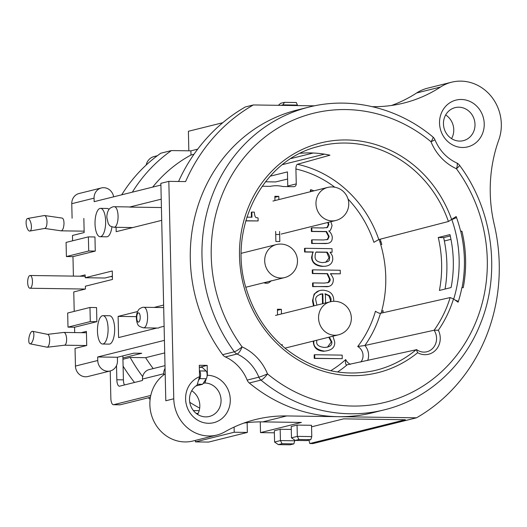 <?xml version="1.0" encoding="UTF-8"?>
<svg xmlns="http://www.w3.org/2000/svg" width="527" height="527" viewBox="0 0 527 527"><rect width="100%" height="100%" fill="white"/><g stroke="black" fill="none" stroke-linecap="round" stroke-linejoin="round"><path stroke-width="0.79" d="M327.451 347.194L331.299 341.931L328.789 337.234M325.712 262.341L329.092 257.947L326.727 252.308L315.996 252.15M379.104 239.489A115.578 106.625 -104 0 1 381.107 313.163M262.156 186.235L270.265 186.354A33.326 30.744 -104 0 1 282.94 186.532L293.691 186.69A2.839 2.615 76 0 0 296.26 183.903L295.917 168.996C295.943 166.4 296.438 164.826 297.393 164.292L329.948 155.188A114.484 105.611 -104 0 0 300.377 153.265M267.841 283.019L265.885 283.276L263.691 282.795M257.591 220.938L245.734 220.905M251.432 217.21L251.32 212.223L251.853 212.229M323.947 351.272C317.149 350.89 313.605 347.688 313.315 341.667L313.315 341.088M310.469 191.716L310.423 189.852L310.963 190.049M327.774 243.349L311.641 243.507L311.562 239.943L312.096 239.95M326.76 239.798L327.293 239.574L328.611 236.616L326.048 231.636L311.371 231.498L311.286 227.927L311.819 227.934M326.49 227.783L327.017 227.559L328.334 224.607L327.768 222.486M327.484 282.887L328.183 282.591L329.579 279.297L327.069 273.77L312.327 273.553L312.241 269.982L312.774 269.995M339.783 273.809L330.508 273.816M328.499 286.451L312.623 286.622L312.537 283.052L313.071 283.058M331.562 252.235L330.152 252.354M322.557 266.425C315.66 265.931 311.997 262.907 311.576 257.347L312.84 252.104L304.573 251.985L304.487 248.415L305.028 248.421M313.506 305.963L312.498 300.825L314.151 294.013L319.342 290.601M322.531 303.723L322.307 293.921L320.126 294.112M341.707 358.683L314.25 358.426L314.171 354.855L314.705 354.862M279.593 231.472L279.824 241.537L275.878 241.478L275.654 231.419M274.949 200.556L274.857 196.301L278.796 196.354L278.869 199.575M282.189 345.758L282.156 344.421M281.464 313.94L281.359 309.303L277.419 309.244L277.545 314.915M195.445 441.889L234.212 432.239L247.354 432.43L208.587 442.081L195.445 441.889L195.405 440.394M234.093 427.087L234.212 432.239M247.354 432.43L247.137 422.667M193.396 410.579L199.173 410.665M196.209 413.418L198.126 413.445M197.948 413.807L197.032 414.031M270.193 176.189L287.439 171.901L287.762 186.018A2.839 2.615 -104 0 1 287.716 186.604M274.376 432.819L260.503 432.621L260.259 421.877M122.91 357.965L141.743 353.281L133.858 353.162L117.389 357.26L117.475 360.791A10.639 9.815 -104 0 1 110.183 370.968A10.639 9.815 -104 0 1 97.752 360.508L97.673 356.977L117.389 357.26M313.091 283.678A7.088 6.541 -104 0 1 312.972 283.77L312.564 284.099M312.294 272.13L312.722 272.472A7.088 6.541 -104 0 1 312.834 272.571M287.762 186.018L296.26 183.903M282.558 164.595L324.474 154.161M265.47 181.789L275.621 181.94L287.604 179.035M372.306 106.665L372.576 106.671A141.816 130.828 76 0 0 403.623 103.108A141.816 130.828 76 0 0 440.539 87.027A42.542 39.248 -104 0 1 451.613 82.199L427.713 88.147A42.542 39.248 76 0 0 416.64 92.969A141.816 130.828 -104 0 1 391.521 105.466M165.188 373.86A36.87 34.018 76 0 0 152.883 419.044A36.87 34.018 76 0 0 192.948 441.007L216.847 435.058A36.87 34.018 -104 0 0 224.851 431.85A141.816 130.828 76 0 1 255.635 419.505A141.816 130.828 76 0 1 286.675 415.941L338.439 416.686A155.999 143.911 76 0 0 372.589 412.76L384.269 409.854A155.999 143.911 -104 0 1 260.97 380.086L249.291 382.997A155.999 143.911 76 0 0 338.439 416.686L416.488 417.812A177.27 163.541 -104 0 0 494.247 224.522A141.816 130.828 76 0 1 498.773 139.998A42.542 39.248 -104 0 0 491.131 96.263A42.542 39.248 -104 0 0 451.613 82.199M462.429 147.488A24.11 22.239 76 0 0 480.967 111.764A24.11 22.239 76 0 0 442.258 111.204A24.11 22.239 76 0 0 462.429 147.488M222.644 354.691L234.331 351.779A7.088 1.113 -36.3 0 0 242.091 346.878A7.088 2.207 114.5 0 1 237.058 354.019A7.088 6.541 -104 0 1 234.331 351.779A155.999 143.911 -104 0 1 308.927 107.093L297.241 109.998A155.999 143.911 76 0 0 222.644 354.691A7.088 6.541 76 0 0 225.378 356.931A42.542 39.248 -104 0 1 247.17 380.092A7.088 6.541 76 0 0 249.291 382.997M314.494 105.835L253.342 104.952A177.27 163.541 -104 0 0 185.59 181.598L168.831 181.354L173.765 398.781A36.87 34.018 -104 0 0 216.847 435.058M207.401 375.277A24.11 22.239 76 0 1 228.711 408.992A24.11 22.239 76 0 1 192.184 415.651A24.11 22.239 76 0 1 199.549 376.706L199.285 365.277L207.177 365.389L207.401 375.277L207.045 376.377M384.269 409.854C427.094 399.499 463.681 366.647 480.486 323.637C501.19 272.973 492.785 209.7 459.478 165.208A7.088 1.113 143.7 0 1 456.422 168.745A148.904 137.369 -104 0 1 449.235 364.045A148.904 137.369 -104 0 1 267.518 373.9A49.637 45.79 76 0 0 242.091 346.878A148.904 137.369 -104 0 1 249.271 151.578A148.904 137.369 -104 0 1 430.987 141.723A7.088 1.706 -50.4 0 0 432.858 136.928C398.01 107.692 351.015 96.329 308.927 107.093M346.239 364.994L416.626 349.664C419.907 351.911 423.313 352.616 426.844 351.766A14.183 13.083 76 0 0 434.116 330.238L364.875 345.495L357.708 346.516A109.247 100.782 -104 0 0 375.448 311.24C377.589 312.682 379.262 313.367 380.481 313.308L450.15 297.564L453.503 298.934L458.115 302.215A124.089 114.478 76 0 0 461.876 287.67L463.226 287.689A125.505 115.782 76 0 0 461.942 231.215L460.591 231.195A124.089 114.478 76 0 0 456.165 216.525L448.424 221.505L378.808 239.561L373.887 242.315A109.247 100.782 -104 0 0 348.037 199.048M247.17 380.092L258.856 377.18A7.088 0.422 157.8 0 0 267.518 373.9A7.088 1.706 129.6 0 1 260.97 380.086A7.088 6.541 -104 0 1 258.856 377.18A42.542 39.248 76 0 0 237.058 354.019L225.378 356.931M456.705 162.955C446.784 158.278 439.511 150.531 434.9 139.714A7.088 0.422 -22.2 0 1 430.987 141.723A49.637 45.79 76 0 0 456.422 168.745A7.088 2.207 -65.5 0 0 456.705 162.955L456.705 162.955A7.088 7.088 0 0 1 459.478 165.208M450.15 297.564A115.551 106.599 76 0 1 434.129 330.238L438.352 330.231A118.384 109.214 76 0 0 453.503 298.934M346.753 365.178C345.587 364.677 345.238 362.807 345.692 359.566A109.247 100.782 -104 0 1 330.686 370.744M308.888 440.144L309.81 443.536L312.926 443.582L416.488 417.812M445.664 114.952A17.016 15.698 -104 0 1 451.553 138.627M311.556 426.837L343.617 418.86L405.401 419.749L309.81 443.536M260.503 432.621L301.398 422.443L262.775 421.883A141.816 130.828 -104 0 0 243.836 423.089M311.78 436.58L297.32 436.376L291.477 437.825L291.22 426.534L297.063 425.078L311.523 425.289L311.78 436.58L310.778 439.67L307.063 440.598L295.232 440.427L298.947 439.498L297.32 436.376L297.063 425.078M282.057 443.701L278.342 444.63L290.173 444.801L293.888 443.872L282.057 443.701L280.43 440.579L274.587 442.028L274.33 430.737L280.173 429.281L291.286 429.446M191.723 390.744A17.016 15.698 -104 0 1 197.612 414.42M164.714 352.919L145.636 357.668A141.816 130.828 76 0 0 153.212 368.584M189.76 402.325A141.816 130.828 76 0 0 199.687 408.076M145.636 357.668L130.195 357.444A155.999 143.911 -104 0 0 142.679 376.64M164.431 340.363L97.673 356.977M122.943 359.249L130.195 357.444M168.831 181.354L160.867 183.337L165.801 400.764L173.765 398.781M199.549 376.706L197.072 385.151A17.016 15.698 76 0 0 190.787 406.034A17.016 15.698 76 0 0 209.397 416.449A17.016 15.698 76 0 0 220.905 398.142A17.016 15.698 76 0 0 204.904 382.997L203.132 383.439M207.177 365.389L199.437 367.319M199.331 367.319L202.17 367.359L206.116 371.015A4.256 1.594 90.8 0 1 207.137 374.638A4.256 1.594 90.8 0 1 206.288 378.735L204.904 382.997M160.906 185.063L94.149 201.67L94.07 198.145A10.639 9.815 -104 0 1 101.362 187.961A10.639 9.815 -104 0 1 113.634 196.821M112.396 276.155L104.913 278.019L85.196 277.729L85.13 274.91L79.913 276.207M161.222 199.18L129.464 207.085A10.283 3.854 -89.2 0 0 128.832 206.933L114.372 206.729A10.283 3.854 90.8 0 1 118.074 217.065A10.283 3.854 90.8 0 1 114.076 227.289C110.894 226.472 109.32 225.754 109.359 225.134L108.285 223.646L106.823 217.565C106.816 211.61 109.425 208.369 110.281 208.132C112.126 206.992 113.496 206.525 114.372 206.729M72.094 218.224L71.764 203.692A10.639 9.815 76 0 1 79.057 193.514L101.362 187.961M83.846 218.435L84.168 232.552L72.482 235.457L72.607 240.799M94.952 236.966L95.268 251.089L72.963 256.636L66.395 256.544L66.073 242.427L88.378 236.873L94.952 236.966M73.405 276.115L72.963 256.636M74.208 311.391L73.767 291.932L85.453 289.027L85.387 286.201L112.468 279.462L112.277 270.99L85.196 277.729M96.876 321.681L96.553 307.564L89.979 307.465L67.673 313.018L67.996 327.135L74.57 327.234L96.876 321.681L90.301 321.582L67.996 327.135M74.689 332.59L74.57 327.234M110.183 370.968L87.877 376.522A10.639 9.815 76 0 1 75.447 366.054L75.045 348.406L86.731 345.501L86.408 331.384L81.191 332.682M164.108 326.246L159.431 327.412A10.283 3.854 -89.2 0 1 158.054 328.057L143.594 327.847A10.283 3.854 90.8 0 0 147.6 317.623A10.283 3.854 90.8 0 0 143.891 307.287C143.015 307.089 141.651 307.557 139.8 308.69C138.944 308.934 136.335 312.168 136.348 318.124C136.704 321.589 137.185 323.598 137.778 324.158C137.81 325.567 139.747 326.793 143.594 327.847M156.894 328.038L118.595 337.57L118.114 316.391L136.374 316.655M163.627 305.067L154.115 307.432M137.573 311.549L118.114 316.391M161.703 220.358L116.19 231.682L116.092 227.315M102.567 344.019L109.142 344.118A14.183 5.316 -89.2 0 0 114.655 328.611A14.183 5.316 -89.2 0 0 109.55 315.752L102.976 315.66A14.183 5.316 90.8 0 1 108.081 328.519A14.183 5.316 90.8 0 1 102.567 344.019A14.183 5.316 90.8 0 1 97.455 329.764A14.183 5.316 90.8 0 1 102.976 315.66M109.003 209.423A14.183 5.316 -89.2 0 0 107.113 208.455L100.538 208.356A14.183 5.316 90.8 0 1 105.644 221.215A14.183 5.316 90.8 0 1 100.13 236.722A14.183 5.316 90.8 0 1 95.018 222.46A14.183 5.316 90.8 0 1 100.538 208.356M100.13 236.722L106.704 236.814A14.183 5.316 -89.2 0 0 111.928 226.88M129.464 207.085L161.414 207.546M154.444 328.005A141.816 130.828 76 0 0 154.681 328.591M95.268 251.089L88.701 250.99L88.378 236.873M88.701 250.99L66.395 256.544M89.979 307.465L90.301 321.582M416.31 349.585L417.641 352.721A17.016 15.698 76 0 0 435.901 349.882A17.016 15.698 76 0 0 438.352 330.231M450.96 239.337L444.366 240.984M460.776 231.505L461.942 231.215M178.554 181.499A177.27 163.541 76 0 1 245.378 106.935L253.342 104.952M193.989 154.266L190.991 155.01A141.816 130.828 76 0 0 152.698 187.105M190.991 155.01L190.899 150.847L171.446 150.564A155.999 143.911 -104 0 0 132.336 192.171M121.711 194.812A155.999 143.911 76 0 1 160.821 153.212L171.446 150.564M222.75 122.732L188.396 131.276L188.837 150.821M291.056 158.535L313.242 153.014M197.697 149.154L190.899 150.847M157.342 155.728L154.121 156.532A12.055 11.12 76 0 0 146.15 165.07M278.796 196.354L274.877 197.329M281.359 309.303L277.439 310.278M297.432 105.584L297.419 105.077L282.959 104.866L282.973 105.38M278.315 105.308L280.746 103.272L284.461 102.343L282.959 104.866L281.023 105.347M297.419 105.077L296.293 102.515L284.461 102.343M123.094 366.127A155.999 143.911 76 0 0 134.523 382.457M148.397 397.773A155.999 143.911 76 0 0 150.109 399.413M310.778 439.67L298.947 439.498M291.477 437.825L295.232 440.427M293.888 443.872L294.876 440.177M274.587 442.028L278.342 444.63M294.889 440.783L280.43 440.579L280.173 429.281M458.846 107.205A17.016 15.698 76 0 0 455.124 107.633A17.016 15.698 76 0 0 443.615 125.94A17.016 15.698 76 0 0 459.616 141.091A17.016 15.698 76 0 0 463.338 140.663A17.016 15.698 76 0 0 474.847 122.35A17.016 15.698 76 0 0 458.846 107.205M330.324 301.78L330.475 300.008L328.822 295.752L324.843 293.954M342.161 355.119L314.698 354.724L314.784 358.294L342.247 358.689L342.161 355.119M333.71 301.312L333.736 300.12C333.519 295.878 331.852 290.944 322.992 290.173C316.483 290.258 313.163 293.763 313.025 300.693L314.039 305.831M316.925 305.113L315.923 300.686C314.882 297.254 317.188 294.955 322.84 293.789L323.058 303.585M325.581 302.959L325.37 293.822L329.355 295.621C330.719 297.459 331.266 298.875 331.002 299.876L330.851 301.661M313.367 251.972C312.715 252.525 312.294 254.277 312.103 257.216C312.037 262.347 315.693 265.377 323.084 266.293C326.483 266.398 332.438 265.595 332.8 258.724C332.267 256.385 333.413 256.893 330.027 252.216L332.096 252.242L332.017 248.672L305.021 248.283L305.1 251.853L313.367 251.972M322.623 262.604C317.531 262.196 315.014 260.213 315.074 256.662C315.159 254.442 315.482 252.888 316.055 252.011L327.26 252.176C329.184 255.022 329.974 256.906 329.625 257.815C328.677 259.574 331.72 261.53 322.623 262.604M324.322 283.078L313.071 282.92L313.15 286.49L325.956 286.675C328.249 286.859 333.064 286.233 333.281 280.147C333.69 278.935 332.728 276.78 330.389 273.678L340.317 273.816L340.238 270.252L312.774 269.85L312.854 273.421L327.596 273.638L330.106 279.158C330.436 280.1 329.968 281.201 328.716 282.459L324.322 283.078M328.295 222.354L328.868 224.469L327.55 227.427L323.242 227.96L311.819 227.796L311.898 231.366L326.575 231.505L329.138 236.485L327.82 239.442L323.512 239.969L312.089 239.805L312.175 243.375L325.172 243.566C328.169 243.467 330.021 242.894 330.732 241.86C331.628 241.465 332.155 239.996 332.313 237.446C332.023 234.811 330.837 232.631 328.756 230.918C329.961 231.478 331.055 229.653 332.043 225.431L330.857 221.715M313.973 190.846L310.956 189.72L310.996 191.584M313.848 340.956L313.848 341.536C313.229 346.68 316.773 349.882 324.48 351.14C331.746 350.429 335.146 347.326 334.685 341.839L332.912 336.206M329.322 337.102L331.826 341.792C332.241 345.277 329.764 347.168 324.395 347.451C318.828 346.786 316.266 344.829 316.701 341.575L316.799 340.218M245.773 220.767L258.125 220.945L258.059 218.013C256.629 217.038 255.081 219.515 254.258 212.124L251.853 212.091L251.972 217.216L246.86 217.144M264.225 282.663L266.418 283.144C267.9 283.454 269.501 282.637 271.221 280.693M379.934 242.012L380.988 241.748M462.047 287.67A124.8 115.13 76 0 0 460.703 231.195M458.332 301.523L457.449 301.74M445.065 289.046A124.8 115.13 76 0 0 443.648 237.591L438.266 237.512L449.946 234.601A119.128 109.899 76 0 1 451.099 287.544L439.413 290.456A119.128 109.899 -104 0 0 438.266 237.512M450.256 235.944L443.648 237.591M382.701 312.807A119.128 109.899 76 0 0 383.234 310.759L381.673 311.147M380.165 239.212A119.128 109.899 76 0 1 381.798 244.403L380.744 244.666M456.553 217.592L451.698 219.673A118.384 109.214 76 0 0 299.632 150.735A118.384 109.214 76 0 0 256.886 317.702A118.384 109.214 76 0 0 417.641 352.721M451.837 219.64A119.128 109.899 -104 0 1 453.701 299.079M454.92 299.949L458.378 301.385M124.444 384.967A7.088 2.661 -89.2 0 1 123.41 379.855L122.863 355.903M199.41 370.797L199.542 370.916A4.256 1.594 90.8 0 1 200.57 374.545A4.256 1.594 90.8 0 1 199.713 378.636L206.288 378.735L202.552 384.302L195.886 385.955M150.412 397.272L120.235 404.782A7.088 2.661 90.8 0 1 119.972 404.815L113.397 404.723A7.088 2.661 -89.2 0 0 113.661 404.69L150.768 395.454M110.229 370.962L110.848 398.293A7.088 2.661 -89.2 0 0 113.397 404.723M199.713 378.636L198.369 380.646M165.063 368.413A9.927 9.157 76 0 0 163.699 373.781L163.726 374.901M123.41 379.855L116.836 379.763A7.088 2.661 90.8 0 0 119.385 386.192A7.088 2.661 90.8 0 0 119.649 386.159L142.488 380.481L142.455 379.065A9.927 9.157 -104 0 1 149.26 369.565L165.004 365.646M116.836 379.763L116.513 365.567M202.552 384.302L197.329 384.223M275.72 234.39A17.016 15.698 76 0 0 279.659 234.377M62.054 218.079L62.166 218.092C63.398 218.54 64.011 220.464 63.991 223.863C63.714 227.75 62.845 230.062 61.382 230.806L61.04 230.826M44.294 215.55L44.643 215.536C45.941 215.991 46.719 217.941 46.982 221.38C47.022 225.312 46.323 227.651 44.894 228.402L29.861 231.043A6.383 2.457 80 0 1 26.35 225.266A6.383 2.457 80 0 1 27.588 218.488A6.383 2.457 80 0 1 27.654 218.474A6.383 2.457 80 0 1 31.179 224.331A6.383 2.457 80 0 1 29.861 231.043M64.465 345.205L64.702 345.178C66.119 344.434 66.751 342.115 66.586 338.222C66.191 334.685 65.302 332.754 63.932 332.432L63.695 332.458M30.046 343.821L47.278 347.227C48.728 346.483 49.531 344.144 49.683 340.211C49.591 336.832 48.932 334.889 47.7 334.381L32.582 331.312A6.383 2.253 -78.5 0 0 32.2 331.325A6.383 2.253 -78.5 0 0 29.005 337.642A6.383 2.253 -78.5 0 0 30.046 343.821A6.383 2.253 -78.5 0 0 33.524 338.018A6.383 2.253 -78.5 0 0 32.582 331.312M32.443 281.273A6.383 2.391 -89.2 0 0 30.144 275.489A6.383 2.391 -89.2 0 0 27.661 281.833A6.383 2.391 -89.2 0 0 29.96 288.249A6.383 2.391 -89.2 0 0 32.443 281.273M295.917 168.996A109.247 100.782 -104 0 1 334.783 187.217M357.708 346.516A9.927 9.157 -104 0 1 360.83 362.036M350.435 364.355A9.927 9.157 -104 0 1 345.692 359.566M416.64 92.969L440.539 87.027M380.481 313.308A113.503 104.708 -104 0 1 364.868 345.501M364.888 345.495A14.183 13.083 -104 0 1 367.708 360.494M286.675 415.941L262.775 421.883M94.07 198.145L71.764 203.692M75.447 366.054L97.752 360.508M136.756 317.919A4.611 1.726 90.8 0 1 139.26 313.301A4.611 1.726 90.8 0 1 139.438 321.253A4.611 1.726 90.8 0 1 136.756 317.919M297.393 164.292A113.503 104.708 -104 0 1 378.808 239.561M346.746 365.178A113.503 104.708 -104 0 1 337.55 372.009M448.424 221.505A115.551 106.599 76 0 0 317.524 146.684C260.72 160.728 226.202 231.649 247.282 291.905C254.785 314.705 267.472 333.551 285.344 348.452C312.162 369.651 341.483 377.115 373.307 370.856A115.551 106.599 76 0 0 416.317 349.579M312.557 283.875L312.972 283.77M312.722 272.472L312.3 272.578M142.455 379.065L163.699 373.781M120.235 404.782L113.661 404.69M206.116 371.015L199.542 370.916M281.154 234.087L335.851 220.47A17.016 15.698 -104 0 1 332.129 220.899A17.016 15.698 -104 0 1 316.128 205.754A17.016 15.698 -104 0 1 327.636 187.441L272.933 201.057M284.969 348.143L338.446 334.829A17.016 15.698 -104 0 1 334.724 335.258A17.016 15.698 -104 0 1 318.723 320.113A17.016 15.698 -104 0 1 330.231 301.806L275.529 315.416M245.878 287.228L284.58 277.597A17.016 15.698 -104 0 1 280.858 278.025A17.016 15.698 -104 0 1 264.857 262.881A17.016 15.698 -104 0 1 276.365 244.568L241.261 253.309M434.9 139.714A7.088 7.088 0 0 0 432.858 136.928M132.771 227.559L114.076 227.289M163.686 307.57L143.891 307.287M335.851 220.47A17.016 17.016 0 0 0 348.255 199.845A17.016 17.016 0 0 0 327.636 187.441M61.172 230.833L84.136 231.162M44.69 228.441L61.007 230.819M44.643 215.536L62.199 218.092M27.654 218.474L44.354 215.536M86.441 332.754L63.951 332.432M86.639 345.528L64.525 345.205M63.8 332.438L47.555 334.355M64.584 345.198L47.16 347.253M338.446 334.829A17.016 17.016 0 0 0 350.85 314.211A17.016 17.016 0 0 0 330.231 301.806M112.409 276.675L110.42 276.649M85.163 276.28L30.144 275.489M85.354 289.053L29.96 288.249M284.58 277.597A17.016 17.016 0 0 0 296.991 256.978A17.016 17.016 0 0 0 276.365 244.568"/></g></svg>
